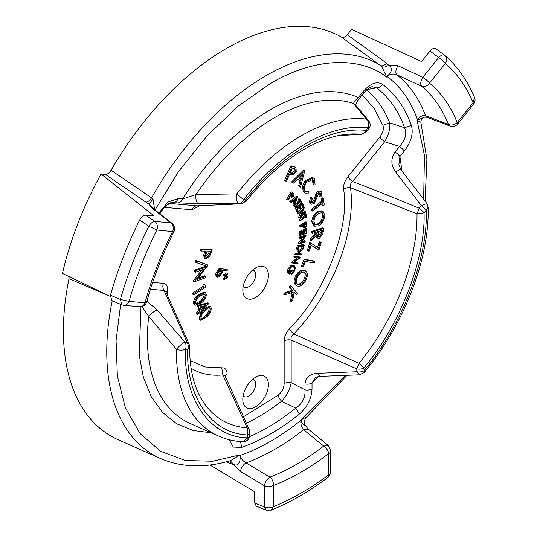 <?xml version="1.0" encoding="UTF-8"?>
<svg xmlns="http://www.w3.org/2000/svg" width="537" height="537" viewBox="0 0 537 537"><rect width="100%" height="100%" fill="white"/><g stroke="black" fill="none" stroke-linecap="round" stroke-linejoin="round"><path stroke-width="0.81" d="M364.281 372.396L359.589 374.819L356.823 371.772A6.692 3.866 0 0 0 363.851 370.872C401.354 327.221 428.452 257.377 426.197 210.175L424.042 212.86L417.021 213.813A161.087 93.008 120 0 1 417.021 215.216A161.087 93.008 120 0 1 359.011 363.314L363.851 367.993A6.692 3.866 180 0 1 356.823 368.892L359.011 363.314L293.826 333.94C291.517 335.558 290.631 337.592 291.175 340.055A6.692 3.866 0 0 0 284.154 340.955C284.295 336.565 286.06 332.49 289.463 328.731A6.692 2.101 -136.5 0 0 293.826 333.94A131.565 75.959 -60 0 0 351.373 201.422A131.565 75.959 -60 0 0 350.56 187.722A6.692 4.343 -7 0 0 343.573 189.252C343.224 185.164 344.626 181.056 347.788 176.935A6.692 1.416 -141.2 0 0 352.668 181.566C350.46 183.399 349.762 185.453 350.56 187.722L417.021 213.813L419.162 208.228A6.692 1.416 38.8 0 1 424.042 212.86C425.687 258.827 399.864 325.388 363.851 367.993L364.281 372.396C403.925 324.872 429.519 259.109 428.157 207.316L426.197 210.175A6.692 1.416 -141.2 0 0 421.323 205.543L426.908 203.543L401.052 169.813L398.857 164.866L399.911 156.529A6.692 1.416 -141.2 0 0 395.031 151.897C390.627 158.784 390.855 165.53 395.722 172.149A6.692 1.584 -39.3 0 1 401.052 169.813M252.719 379.297A9.733 5.618 -60 0 1 253.605 379.625A9.733 5.618 -60 0 1 255.686 384.116A9.733 5.618 -60 0 1 248.806 396.031A9.733 5.618 -60 0 1 243.879 396.481A9.733 5.618 -60 0 1 243.147 395.876M268.413 384.633A18.104 10.451 -60 0 1 256.404 406.314A18.104 10.451 -60 0 1 242.912 401.173A18.104 10.451 -60 0 1 242.811 399.407A18.104 10.451 -60 0 1 257.189 376.444A18.104 10.451 -60 0 1 268.413 384.633M252.719 269.977A9.733 5.618 -60 0 1 253.605 270.312A9.733 5.618 -60 0 1 255.686 274.796A9.733 5.618 -60 0 1 248.806 286.718A9.733 5.618 -60 0 1 243.879 287.161A9.733 5.618 -60 0 1 243.147 286.557M268.413 275.313A18.104 10.451 -60 0 1 256.404 297.001A18.104 10.451 -60 0 1 242.912 291.853A18.104 10.451 -60 0 1 242.811 290.094A18.104 10.451 -60 0 1 257.189 267.124A18.104 10.451 -60 0 1 268.413 275.313M220.465 270.165L220.667 271.219L218.572 275.172L217.747 275.441M203.503 306.036L200.69 308.768M209.43 251.074L208.718 253.108L205.819 256.713M294.847 199.61L294.477 200.576M298.23 251.048L301.452 248.665L302.358 246.141M301.378 175.243L300.384 179.029L298.592 178.009L301.391 179.613L302.955 173.679L298.592 178.016M321.341 230.514L321.072 232.071L318.226 236.273M303.606 271.782C305.6 273.252 305.667 275.904 303.808 279.723C301.499 283.314 299.176 284.697 296.833 283.851M321.73 212.585L322.703 215.391C322.395 219.029 320.743 221.848 317.756 223.848L314.816 224.466M294.35 168.457L294.222 170.746C293.135 172.619 291.967 173.297 290.718 172.786L290.282 172.686M305.372 224.043L304.271 226.567M291.96 193.307L292.235 195.287L290.363 195.884M204.047 293.907L204.268 294.504C203.939 297.344 202.489 299.626 199.925 301.344L195.737 303.479M209.007 307.808C209.329 310.272 208.289 312.722 205.886 315.165L203.06 317.897L201.167 318.696C200.831 316.239 201.878 313.803 204.322 311.4C206.456 308.473 208.356 307.473 210.014 308.392L209.027 307.822M221.68 271.803L219.579 275.75L218.197 275.89L217.498 274.306L219.579 270.46L221.063 270.306L221.68 271.803L220.667 271.219M219.579 275.75L218.572 275.172M201.1 309.93L205.631 305.526L200.006 306.869L201.1 309.93M206.221 257.176L206.738 257.304C205.53 256.928 205.369 255.679 206.268 253.571L207.161 251.068L210.638 251.081L209.732 253.692L206.738 257.304L205.852 256.793M294.108 200.194L296.592 198.227L295.37 201.482L294.108 200.194M302.459 249.242L299.565 251.618L298.646 251.47L298.022 249.873L298.834 246.631L303.533 246.154L302.459 249.242L301.452 248.665M299.565 251.618L298.559 251.034M300.384 179.029L301.391 179.613M322.079 232.655L319.602 236.783L318.629 236.743L318.273 233.83L318.709 231.36L322.515 230.131L322.079 232.655L321.072 232.071M319.602 236.783L318.589 236.199M304.815 280.301C302.512 283.898 300.183 285.275 297.84 284.435C295.84 282.952 295.793 280.287 297.706 276.454C299.982 272.89 302.291 271.527 304.613 272.366C306.607 273.836 306.674 276.488 304.815 280.301L303.808 279.723M323.71 215.975C323.402 219.613 321.75 222.432 318.763 224.432L315.306 224.835L313.87 221.573C314.172 217.982 315.81 215.183 318.777 213.189L322.26 212.8L323.71 215.975L322.703 215.391M318.763 224.432L317.756 223.848M295.229 171.33C294.148 173.203 292.98 173.881 291.732 173.37L290.134 173.015L292.323 168.027L294.988 168.699L295.229 171.33L294.222 170.746M291.732 173.37L290.718 172.786M305.338 227.117L304.58 227.211L304.244 224.708L306.379 223.452L306.385 224.728L305.338 227.117L304.325 226.533M293.242 195.871L291.369 196.468L290.658 195.971L292.215 193.387L292.974 193.891L293.242 195.871L292.235 195.287M205.282 295.088C204.946 297.928 203.503 300.21 200.932 301.928L197.952 303.801L196.166 303.895L195.515 302.875C195.83 300.029 197.287 297.767 199.871 296.102L204.617 294.075L205.282 295.088L204.268 294.504M200.932 301.928L199.925 301.344M197.952 303.801L196.945 303.217M209.618 307.983L210.014 308.392C210.336 310.856 209.296 313.306 206.899 315.749L205.886 315.165M206.899 315.749L204.073 318.481L203.06 317.897M204.073 318.481L201.174 318.709L201.583 319.126M227.473 273.528L227.473 274.622L224.238 276.327L224.238 275.562L227.473 273.528L226.466 272.95L223.231 274.978L224.238 275.562M227.473 276.803L227.473 277.891L224.238 279.589L224.238 278.831L227.473 276.803L226.466 276.219L223.231 278.247L224.238 278.831M226.903 270.963L222.654 270.205L222.754 271.407L219.64 276.81L217.384 277.072L216.418 274.877L219.62 269.346L222.674 268.936L227.473 269.796L226.903 270.963M200.059 310.943L198.281 305.976L208.974 303.392L201.476 310.97L201.925 312.232L200.885 313.246L200.429 311.984L197.905 314.44L197.535 313.4L200.059 310.943L199.052 310.366L197.274 305.392L207.96 302.808L208.974 303.392M204.107 286.959L204.013 284.925L205.174 284.979L205.288 287.53L193.776 294.826L193.723 293.538L204.107 286.959L203.093 286.375L203.006 284.341L205.174 284.979M207.013 266.641L196.904 279.542L205.55 276.441L205.335 277.851L194.045 281.905L204.033 269.104L195.495 272.172L195.716 270.695L207.013 266.641L206 266.057L194.709 270.111L195.716 270.695M196.22 262.539L196.616 261.009L207.658 264.936L207.255 266.48L196.22 262.539L195.206 261.955L195.602 260.425L196.616 261.009M211.122 252.551L209.786 255.968L206.208 258.834L205.329 258.626L204.651 255.88L206.161 251.068L201.409 251.048L201.919 249.571L212.149 249.604L211.122 252.551M294.33 205.718L293.934 205.315L295.035 202.348L293.45 200.717L291.188 202.503L290.779 202.08L297.726 196.743L294.33 205.718L292.92 204.731L293.934 205.315M306.654 233.38L306.03 233.682L306.285 230.105L304.325 231.044L304.07 234.588L303.459 234.884L303.707 231.34L301.25 232.514L300.995 236.058L300.378 236.354L300.686 232.058L306.963 229.051L306.654 233.38M304.566 237.153L299.955 238.576L300.096 237.763L306.197 235.877L300.552 242.724L305.224 241.281L305.09 242.053L298.981 243.939L304.566 237.153M304.331 245.315L302.841 249.651L299.331 252.437L298.189 252.242L297.753 248.483L298.518 245.906L304.331 245.315L303.318 244.738L297.511 245.322L298.518 245.906M292.558 182.587L304.781 170.732L300.458 187.091L299.579 186.587L300.968 181.184L297.438 179.177L293.471 183.11L291.544 182.003L303.566 170.034L304.781 170.732M323.368 231.199L322.656 234.488L319.34 238.274L317.803 238.227L317.179 234.293L311.091 241.133L311.4 239.361L317.481 232.534L317.622 231.715L312.42 233.394L312.668 231.964L323.858 228.346L323.368 231.199M296.578 294.786L294.169 292.068L292.799 299.928L291.517 301.673L293.189 292.229L284.738 294.914L285.993 293.202L293.155 290.92L290.161 287.543L291.128 286.228L297.545 293.471L296.578 294.786L294.088 292.531M297.015 285.906C294.578 284.053 294.531 280.77 296.874 276.065C299.686 271.615 302.546 269.883 305.452 270.883C307.902 272.715 307.97 275.984 305.667 280.676C302.834 285.201 299.948 286.946 297.015 285.906L296.001 285.322C293.564 283.469 293.517 280.186 295.86 275.481L296.874 276.065M302.217 266.956L305.271 259.827L314.863 261.559L314.226 263.043L305.566 261.472L303.143 267.124L302.217 266.956L301.21 266.372L304.264 259.243L313.856 260.975L314.863 261.559M321.18 242.395L318.918 250.195L311.091 245.1L309.393 250.967L308.352 251.088L310.715 242.939L318.542 248.067L320.153 242.516L321.18 242.395L320.173 241.811L319.139 241.932L320.153 242.516M318.756 225.815L314.507 226.231L312.749 222.258C313.084 217.8 315.098 214.317 318.783 211.806L323.126 211.37L324.838 215.27C324.523 219.774 322.495 223.291 318.756 225.815M323.24 198.381L324.335 204.912L323.234 205.765L322.791 203.114L312.594 211.075L312.393 209.866L322.589 201.899L322.14 199.24L323.24 198.381L322.234 197.804L321.133 198.656L322.14 199.24M312.447 198.187L311.339 202.1L311.91 202.872L313.836 202.335L314.803 200.966L316.951 194.414L318.448 192.273L321.126 191.487L321.844 192.468L320.938 196.958L319.985 196.723L320.71 193.508L320.287 192.917L318.844 193.34L314.226 203.469L311.118 204.322L310.305 203.201L311.601 197.797L312.447 198.187L310.594 197.213L311.601 197.797M314.031 185.03L313.487 180.103L312.776 179.486L306.62 182.265C304.184 185.869 303.714 188.809 305.217 191.091L305.962 191.736L308.99 191.669L308.896 193.031L305.244 193.105L304.264 192.246L303.385 186.863L306.056 181.352L313.48 178.002L314.434 178.841L315.105 184.862L314.031 185.03L313.024 184.446L312.48 179.519L313.487 180.103M293.887 166.799L295.981 167.463L296.209 171.531L292.699 174.84L289.51 174.444L286.523 181.264L285.577 181.07L291.994 166.41L293.887 166.799L292.873 166.215L295.78 167.349M294.967 166.879L295.981 167.463M288.288 268.46L291.014 265.412L293.115 265.137L294.122 265.721C295.525 266.681 295.585 268.48 294.31 271.125L291.49 274.313L291.47 273.548L293.826 270.943C294.84 268.815 294.8 267.345 293.699 266.547C292.289 266.245 290.967 267.151 289.738 269.265L289.597 272.957L290.926 270.453L291.383 270.655L289.584 274.038L288.577 273.454C287.147 272.655 287.053 270.99 288.288 268.46L289.302 269.044L292.021 265.996L294.283 265.808L293.403 265.305M289.584 274.038C288.161 273.232 288.067 271.568 289.302 269.044M300.438 257.552L294.088 262.445L298.136 263.07L297.807 263.868L292.517 263.043L298.807 258.183L294.806 257.559L295.155 256.726L300.438 257.552L299.431 256.968L294.142 256.142L295.155 256.726M295.853 254.914L296.135 254.108L301.713 254.176L301.432 254.981L295.853 254.914L294.84 254.337L295.128 253.524L300.707 253.592L301.713 254.176M306.909 225.533L306.983 222.372L300.7 226.064L300.707 226.782L303.627 225.07L303.747 227.359L304.19 228.037L305.345 227.863L306.909 225.533M306.036 214.048L306.6 217.626L306.003 218.089L305.768 216.633L300.21 220.915L300.102 220.251L305.667 215.968L305.432 214.511L306.036 214.048L305.023 213.464L304.425 213.927L305.432 214.511M304.311 207.732L300.881 216.049L305.513 211.84L305.681 212.424L299.639 217.928L303.016 209.698L298.451 213.854L298.27 213.243L304.311 207.732L303.304 207.154L298.512 211.518M297.961 212.175L296.505 209.235L302.257 202.959L303.727 205.919L303.163 206.537L301.948 204.094L300.149 206.054L301.351 208.477L300.787 209.094L299.586 206.671L297.33 209.135L298.532 211.558L297.961 212.175L296.954 211.591L295.498 208.651L301.25 202.375L302.257 202.959M299.935 199.261L301.633 201.737L301.096 202.395L300.411 201.382L295.478 207.45L295.162 206.993L300.096 200.919L299.404 199.912L299.935 199.261L298.928 198.677L298.391 199.328L299.404 199.912M290.195 196.73L291.678 197.509L293.685 196.159L294.007 193.703L292.235 192.367L287.644 199.965L288.074 200.247L290.208 196.71L290.967 197.2L289.953 196.616M206.349 294.195C206.168 297.793 204.436 300.74 201.16 303.016L195.434 305.191L194.481 303.653C194.683 300.076 196.421 297.183 199.69 294.961L205.409 292.692L206.349 294.195M210.974 307.231C211.645 310.252 210.45 313.36 207.403 316.548L200.872 320.408L200.227 319.757C199.589 316.749 200.791 313.675 203.845 310.54L210.343 306.587L210.974 307.231M209.94 465.008L254.625 491.744L254.625 502.954L264.372 506.901A6.692 3.866 180 0 0 273.407 506.673C291.873 499.222 310.339 488.563 328.805 474.688L328.094 477.306C309.205 491.509 290.235 502.457 271.172 510.15L266.164 510.143L264.372 506.901L264.372 485.69C265.117 481.924 266.949 479.078 269.869 477.151C272.427 479.259 273.608 482.031 273.407 485.468L273.407 506.673L271.172 510.15L268.379 509.969M151.958 207.416L148.608 203.845L151.736 207.873L170.746 222.848L172.115 223.426C174.686 225.728 175.297 228.493 173.948 231.709L156.804 229.997L148.803 226.231C150.709 223.211 152.723 221.606 154.844 221.425L170.746 222.848A6.692 5.283 95.1 0 1 172.713 231.413C160.805 254.974 151.568 278.77 145.01 302.808L146.742 301.828C145.574 305.157 143.225 306.795 139.68 306.741A6.692 5.283 95.1 0 0 145.01 302.808L129.108 301.385L120.395 299.438L110.454 295.249L111.763 300.572L121.758 304.815L120.395 299.438A267.876 154.656 120 0 1 148.803 226.231L139.66 219.975A268.983 155.3 120 0 0 110.454 295.249M247.852 434.963L247.221 427.855L249.202 429.432L249.812 432.231A6.692 3.866 180 0 1 247.852 434.963C211.833 433.943 186.01 397.205 187.661 349.332A6.692 5.283 -84.9 0 0 187.071 342.223L189.011 343.808L189.621 346.66L187.661 349.332L185.5 349.137C182.587 350.473 179.58 350.513 176.465 349.251C179.197 346.043 182.016 343.633 184.909 342.035A6.692 5.283 95.1 0 1 185.5 349.137C183.245 398.944 210.343 437.501 247.852 437.843L247.852 434.963M246.168 201.274L240.777 203.798A6.692 5.283 -84.9 0 0 245.657 199.845L246.168 201.274C264.298 178.586 283.731 161.207 304.466 149.138C321.676 139.318 337.719 134.25 352.601 133.941A161.087 93.008 120 0 1 361.126 134.29C363.321 134.129 364.959 132.814 366.039 130.343A6.692 1.416 38.8 0 1 366.523 131.807L361.629 134.297L338.921 135.505M243.503 199.657A6.692 5.283 95.1 0 1 238.623 203.604C236.844 202.315 236.22 199.079 236.736 193.911L243.503 199.657L245.657 199.845C264.251 176.559 284.315 158.637 305.848 146.071C327.389 133.767 347.452 128.524 366.039 130.343L368.201 127.658C369.342 124.087 368.711 121.228 366.321 119.1L368.879 120.986C370.637 123.745 370.577 126.457 368.684 129.122A6.692 1.416 -141.2 0 0 368.201 127.658C349.003 125.49 328.221 130.786 305.848 143.56C283.482 156.616 262.7 175.317 243.503 199.657M165.705 291.463L164.02 290.477A6.692 5.283 95.1 0 1 163.429 283.375C166.598 283.838 168 286.322 167.645 290.826L165.98 292.108M167.645 290.826L167.255 295.061M190.158 360.528L205.127 366.966L221.761 367.811C225.157 367.644 226.929 369.678 227.07 373.906A6.692 3.866 0 0 0 225.164 376.162M225.037 375.88L222.862 374.913L221.761 367.811M289.463 328.731C324.435 294.397 350.453 227.332 343.573 189.252M223.231 274.978L223.231 275.743L224.238 276.327M223.231 278.247L223.231 279.005L224.238 279.589M217.384 277.072L216.377 276.488L215.411 274.293L218.613 268.762L221.667 268.359L227.473 269.796M215.411 274.293L216.418 274.877M218.613 268.762L219.62 269.346M198.281 305.976L197.274 305.392M199.838 312.561L200.885 313.246M197.535 313.4L196.522 312.823L196.891 313.856L197.905 314.44M196.522 312.823L199.052 310.366M204.013 284.925L203.006 284.341M193.723 293.538L192.716 292.954L192.77 294.242L193.776 294.826M192.716 292.954L203.093 286.375M195.495 272.172L194.488 271.588L194.709 270.111M197.958 278.22L204.537 275.857L205.55 276.441M194.085 281.583L193.031 281.321L194.045 281.905M193.078 280.999L201.972 269.849M207.658 264.936L195.602 260.425M201.919 249.571L200.912 248.993L211.142 249.027L212.149 249.604M205.329 258.626L204.315 258.042L203.644 255.297L204.651 255.88M203.644 255.297L204.953 251.061M200.912 248.993L200.395 250.47L201.409 251.048M297.632 196.656L296.625 196.072L289.765 201.496L290.779 202.08M292.92 204.731L294.028 201.764L295.035 202.348M294.028 201.764L293.195 200.919M289.765 201.496L291.188 202.503M300.686 232.058L299.673 231.474L305.949 228.467L306.963 229.051M305.197 230.621L305.023 233.098L306.03 233.682M302.62 231.856L302.452 234.3L303.459 234.884M299.673 231.474L299.371 235.77L300.378 236.354M299.955 238.576L298.941 237.992L299.089 237.179L300.096 237.763M299.089 237.179L305.191 235.3L306.197 235.877M301.572 241.516L304.217 240.697L305.224 241.281M299.015 243.764L298.008 243.18L298.981 243.939M298.008 243.18L302.539 237.777M297.753 248.483L296.746 247.899L297.511 245.322M298.189 252.242L297.183 251.658L296.746 247.899M304.58 170.618L303.566 170.034M299.961 180.613L298.565 186.003L299.579 186.587M312.668 231.964L311.655 231.38L322.844 227.762L323.858 228.346M317.803 238.227L316.796 237.643L315.978 235.642M311.4 239.361L310.386 238.777L310.084 240.549L311.091 241.133M316.622 232.038L317.481 232.534M310.386 238.777L316.3 232.138M311.655 231.38L311.413 232.816L312.42 233.394M291.128 286.228L290.121 285.644L289.154 286.959L290.161 287.543M292.014 292.605L290.504 301.089L291.517 301.673M285.993 293.202L284.986 292.618L283.731 294.33L284.738 294.914M284.986 292.618L292.148 290.336L293.155 290.92M292.148 290.336L289.154 286.959M305.452 270.883L304.445 270.299C301.532 269.299 298.673 271.031 295.86 275.481M305.271 259.827L304.264 259.243M317.548 247.423L319.139 241.932M311.077 245.167L318.918 250.195M310.715 242.939L309.708 242.355L307.345 250.504L308.352 251.088M318.783 211.806L317.776 211.222L322.113 210.786L323.126 211.37M314.507 226.231L313.494 225.647L311.742 221.674L312.749 222.258M311.742 221.674C312.078 217.217 314.091 213.733 317.776 211.222M322.589 201.899L321.576 201.321L321.133 198.656M321.985 203.745L322.227 205.181L323.234 205.765M312.393 209.866L311.379 209.282L311.588 210.497L312.594 211.075M311.379 209.282L321.576 201.321M310.305 203.201L309.299 202.617L310.594 197.213M311.48 202.429L312.823 201.751L313.836 202.335M312.823 201.751L313.796 200.382L314.803 200.966M313.796 200.382L315.937 193.83L316.951 194.414M315.937 193.83L317.441 191.689L318.448 192.273M317.441 191.689L320.119 190.903L321.126 191.487M320.71 193.508L319.696 192.924L318.978 196.139L319.985 196.723M311.118 204.322L309.299 202.617M305.493 191.387L307.976 191.085L308.99 191.669M305.244 193.105L304.264 192.246M303.251 191.662L302.378 186.279L303.385 186.863M302.378 186.279L305.043 180.768L306.056 181.352M305.043 180.768L312.474 177.418L313.48 178.002M285.577 181.07L284.563 180.486L290.987 165.826L291.994 166.41M290.987 165.826L292.873 166.215M291.47 273.548L290.457 272.964L290.483 273.729L291.49 274.313M290.457 272.964L292.819 270.359L293.826 270.943M292.819 270.359L293.229 266.439M289.06 271.48L289.913 269.869L290.926 270.453M289.913 269.869L291.383 270.655M291.014 265.412L292.021 265.996M294.806 257.559L293.799 256.975L294.142 256.142M294.558 262.09L298.136 263.07M292.591 262.868L291.584 262.284L292.517 263.043M291.584 262.284L297.323 257.948M296.135 254.108L295.128 253.524M300.7 226.064L299.693 225.48L305.969 221.794L306.983 222.372M304.19 228.037L303.177 227.453L302.74 226.775L303.747 227.359M302.74 226.775L302.62 224.996M299.693 225.48L299.7 226.198L300.707 226.782M305.667 215.968L304.654 215.384L304.425 213.927M304.949 217.263L306.003 218.089M300.102 220.251L299.096 219.667L299.196 220.338L300.21 220.915M299.096 219.667L304.654 215.384M298.451 213.854L297.438 213.276L297.256 212.659L298.27 213.243M297.256 212.659L297.854 212.115M301.922 213.605L304.499 211.256L305.513 211.84M299.599 217.794L298.626 217.344L299.639 217.928M298.592 217.21L300.975 211.551M296.505 209.235L295.498 208.651M301.479 204.604L302.15 205.953L303.163 206.537M299.122 207.181L299.78 208.51L300.787 209.094M300.096 200.919L298.391 199.328M300.076 201.791L301.096 202.395M295.162 206.993L294.148 206.409L295.478 207.45M294.148 206.409L299.082 200.341M287.644 199.965L286.63 199.381L291.222 191.783L292.235 192.367M286.63 199.381L288.074 200.247M194.481 303.653L193.474 303.069C193.676 299.498 195.414 296.599 198.683 294.383L199.69 294.961M198.683 294.383L204.402 292.108L205.409 292.692M195.434 305.191L194.421 304.607L193.474 303.069M201.637 311.426L202.838 309.956L203.845 310.54M200.227 319.757L199.22 319.173L200.502 313.024M202.838 309.956L209.336 306.003L210.343 306.587M200.872 320.408L199.22 319.173M450.053 126.081L427.083 117.241A6.692 4.142 -69 0 1 425.458 115.623L448.455 124.524L450.053 126.081C453.02 127.054 455.557 126.37 457.678 124.027A6.692 1.416 -141.2 0 0 457.195 122.57L473.104 102.782L474.533 97.452C467.365 80.443 457.544 66.487 445.059 55.586L444.636 55.251L445.059 55.586M397.924 65.736L422.82 77.315L438.722 57.526C441.179 55.069 443.193 54.344 444.764 55.358C447.032 57.432 447.247 60.11 445.401 63.379L429.499 83.161C427.197 86.175 424.545 87.195 421.538 86.235C420.156 84.202 420.585 81.228 422.82 77.315A6.692 1.416 38.8 0 1 429.499 83.161C441.407 92.968 450.637 106.104 457.195 122.57C454.45 124.946 451.536 125.598 448.455 124.524A228.89 132.149 120 0 0 421.538 86.235L396.689 74.69C395.266 72.683 395.675 69.696 397.924 65.736L388.66 65.259C393.742 68.521 390.876 73.3 386.969 76.328L386.694 77.113L381.881 66.601A6.692 3.665 144.4 0 0 388.66 65.259L386.546 63.138A6.692 3.477 125.9 0 1 380.8 65.527A225.459 130.169 120 0 0 266.184 75.569A225.459 130.169 120 0 0 151.575 197.871L111.065 170.249C109.34 173.015 107.44 174.397 105.373 174.404L101.043 174.015L154.106 215.941L145.695 215.189C143.406 215.236 141.399 216.827 139.66 219.975M121.758 304.815L123.779 305.318A6.692 5.283 -84.9 0 0 129.108 301.385C135.928 277.374 145.165 253.578 156.804 229.997A6.692 5.283 -84.9 0 0 154.844 221.425L145.695 215.189M444.636 55.251L435.99 48.894C434.252 47.753 432.245 48.478 429.956 51.075L438.722 57.526A6.692 1.416 38.8 0 1 445.401 63.379C457.047 73.515 466.277 86.645 473.104 102.782A6.692 1.416 38.8 0 1 473.587 104.245C475.144 102.151 475.46 99.889 474.533 97.452M240.495 471.486A6.692 3.094 -59.2 0 1 246.053 462.914C242.865 461.021 240.891 458.531 240.133 455.45A6.692 3.866 180 0 1 239.804 455.624C240.918 459.753 239.106 467.15 233.756 464.492L240.495 471.486L264.372 485.69A6.692 3.866 0 0 0 273.407 485.468C291.873 478.373 310.339 467.707 328.805 453.483C328.114 450.556 326.415 448.086 323.697 446.072L328.308 445.569L330.765 450.751A6.692 3.866 0 0 1 328.805 453.483L328.805 474.688A6.692 3.866 180 0 0 330.765 471.956L330.765 450.751M249.812 435.111C249.369 439.34 247.013 441.568 242.731 441.79L247.852 437.843A6.692 3.866 0 0 0 249.812 435.111L249.812 432.231M191.085 368.174A131.565 75.959 -60 0 0 222.862 374.913L247.221 427.855A161.087 93.008 120 0 1 200.523 397.353L200.523 397.353C193.172 383.982 189.541 367.086 189.621 346.66M199.811 205.738L191.971 209.813A6.692 5.283 95.1 0 1 196.851 205.859L241.227 203.805M395.722 172.149L421.323 205.543L419.162 208.228C395.756 198.422 373.591 189.534 352.668 181.566L384.653 141.775A6.692 1.416 38.8 0 1 379.773 137.143C382.988 132.854 384.029 128.914 382.901 125.309L389.654 122.839L404.562 127.746C407.086 133.787 405.388 140.003 399.454 146.4L384.653 141.775C388.822 134.612 390.493 128.303 389.654 122.839A198.166 114.415 -60 0 0 366.617 89.914M243.422 416.806L278.193 395.185C281.938 392.03 283.925 388.17 284.154 383.599A6.692 3.866 180 0 1 291.175 382.7L305.003 389.835C305.513 397.393 302.438 403.488 295.78 408.12L281.636 401.233C286.731 395.722 289.906 389.547 291.175 382.7L291.175 340.055L356.823 368.892L356.823 371.772L317.676 373.316C310.064 373.759 305.842 377.303 305.003 383.942A6.692 3.866 0 0 0 312.024 383.042L314.95 378.189C315.414 377.363 317.112 376.759 320.032 376.377L317.676 373.316M254.625 502.954L256.283 506.149L266.164 510.143M229.883 460.887A6.692 3.766 -67.6 0 1 231.098 463.793L226.372 461.847M231.098 463.793L233.756 464.492L230.192 460.8M303.6 429.694L308.278 429.15L305.271 425.432C303.593 422.733 304.063 419.914 306.681 416.981L300.881 419.78L301.183 420.189A6.692 3.866 180 0 1 300.881 420.377C300.545 424.076 301.452 427.183 303.6 429.694A226.178 130.585 -60 0 1 246.053 462.914L269.869 477.151A228.89 132.149 120 0 0 323.697 446.072L303.6 429.694M151.736 207.873A6.692 4.256 -51.8 0 1 153.105 208.45L152.125 207.745M278.193 395.185A6.692 3.168 -127.7 0 0 281.636 401.233A198.166 114.415 -60 0 1 246.369 423.257M141.936 306.56L148.709 316.447C151.461 313.286 154.26 311.111 157.106 309.916L184.909 342.035L187.071 342.223L164.02 290.477L150.42 289.262M148.709 316.447L176.465 349.251A176.908 102.137 120 0 0 218.72 436.131L190.467 423.633A180.21 104.044 120 0 1 148.709 316.447M169.323 203.402L196.851 205.859L240.777 203.798L198.361 203.577A6.692 2.672 -90.1 0 1 196.005 194.542L182.62 198.945A6.692 5.283 95.1 0 1 177.74 202.892L198.361 203.577M355.762 105.648C355.447 104.762 356.481 102.527 358.877 98.922L358.877 98.922A6.692 1.416 -141.2 0 0 358.394 97.465C355.252 100.338 353.675 102.359 353.648 103.527L366.321 119.1A176.908 102.137 120 0 0 301.532 135.619A176.908 102.137 120 0 0 236.736 193.911L196.005 194.542A180.21 104.044 120 0 1 274.83 117.502A180.21 104.044 120 0 1 353.648 103.527L355.158 104.621L368.879 120.986M429.956 51.075L421.545 61.54L351.614 29.354L347.285 34.737L386.546 63.138M152.938 198.784C151.286 201.603 149.843 203.295 148.608 203.845L145.822 202.12A6.692 3.363 124.4 0 0 151.575 197.871L152.938 198.784L154.676 209.685M110.213 296.377L62.467 273.447A242.308 139.895 120 0 1 101.043 174.015M69.125 276.649L68.991 278.69L109.91 296.229M112.226 300.767A225.459 130.169 120 0 0 160.644 458.564C181.372 467.479 204.637 468.204 230.427 460.733L240.133 454.852L240.133 455.45C260.378 448.375 280.629 436.682 300.881 420.377L300.881 419.78L345.036 375.665M120.637 304.338L116.073 340.639L117.368 375.974L125.356 407.778L140.083 433.54L160.677 451.375L185.527 460.498L212.645 461.236L240.133 454.852L239.804 455.624A6.692 0.349 35.7 0 1 239.556 455.416M68.991 278.69A230.393 133.015 120 0 0 118.476 439.904L160.644 458.564M303.512 424.223C308.419 427.11 301.432 424.841 301.183 420.189A6.692 5.632 109.3 0 1 301.438 419.686M423.653 199.039L424.438 155.361L417.068 120.328L424.364 117.194C422.163 117.697 421.001 119.395 420.867 122.288L417.068 120.328L417.517 119.771A6.692 1.416 38.8 0 1 417.658 119.986A6.692 5.175 -100.3 0 0 417.517 120.503M424.364 117.194L427.083 117.241M425.458 115.623C422.559 115.072 419.907 116.455 417.517 119.771C410.852 101.063 400.723 86.658 387.137 76.556C390.07 74.019 393.252 73.394 396.689 74.69A226.178 130.585 -60 0 1 425.458 115.623M159.167 213.223L165.604 205.584L172.296 202.476L173.317 202.496A6.692 5.283 -84.9 0 0 178.197 198.549L182.62 198.945C207.846 159.113 237.139 129.316 270.507 109.561C303.875 90.787 333.168 86.752 358.394 97.465L362.817 91.961A6.692 1.416 38.8 0 1 363.301 93.425C367.073 89.169 370.067 86.94 372.269 86.752L376.558 87.907L366.362 89.699M237.441 441.3L233.823 440.743M177.74 202.892L171.39 202.61M159.684 214.088C164.201 206.617 168.403 202.751 172.296 202.476L172.276 202.476M111.065 170.249A230.393 133.015 -60 0 1 341.586 37.154C343.311 37.932 345.21 37.127 347.285 34.737M341.586 37.154L381.881 66.601M362.817 91.961C370.188 83.41 376.759 80.872 382.519 84.356C380.961 86.638 378.974 87.826 376.558 87.907A204.382 117.999 -60 0 1 404.562 127.746L411.355 125.383C413.577 133.283 411.235 141.835 404.334 151.025L399.911 156.529L401.985 170.954M395.031 151.897L399.454 146.4A6.692 1.416 38.8 0 1 404.334 151.025M318.602 376.504L312.024 383.042L312.024 388.936A6.692 3.866 180 0 1 305.003 389.835L305.003 383.942M312.024 388.936C311.554 398.729 307.332 407.113 299.344 414.081L295.78 408.12A204.382 117.999 -60 0 1 249.645 436.601M299.344 414.081C280.119 429.513 260.895 440.615 241.67 447.375L240.549 441.636M241.67 447.375L233.333 447.086L229.178 439.736M211.068 432.748L193.159 430.526L176.686 423.774L162.469 412.382L151.206 396.642L143.386 377.209L139.19 355.024L140.976 306.728M158.871 212.994L168.027 202.053L178.197 198.549M386.58 76.482A6.692 2.994 4.9 0 1 386.969 76.328A6.692 1.416 38.8 0 1 387.137 76.556L386.694 77.113C358.998 55.539 313.165 58.09 270.507 83.51L238.535 105.823L207.262 135.633L178.828 171.182L155.018 209.96M209.732 253.692L208.718 253.108M303.365 246.725L302.546 246.255M306.385 224.728L305.372 224.144M292.974 193.891L292.188 193.434M222.674 268.936L221.667 268.359M204.785 251.538L205.792 252.122M314.971 196.898L315.978 197.482M303.19 225.325L303.633 225.58M379.773 137.143L347.788 176.935M382.901 125.309L373.994 108.286L362.2 94.787M164.369 207.349L191.971 209.813M163.429 283.375L152.642 282.408M227.07 380.471L227.07 373.906M284.154 340.955L284.154 383.599M145.822 202.12L105.373 174.404M157.106 309.916L146.896 301.244M382.519 84.356C395.386 93.982 404.999 107.655 411.355 125.383M368.684 129.122L366.523 131.807M328.094 477.306L330.765 471.956M428.157 207.316L426.908 203.543M225.05 375.907L249.202 429.432M165.718 291.49L189.011 343.808M123.779 305.318L139.68 306.741M457.678 124.027L473.587 104.245M328.308 445.569L308.278 429.15M173.948 231.709C162.241 254.874 153.173 278.247 146.742 301.828M172.115 223.426L153.105 208.45M359.589 374.819L320.039 376.377M242.731 441.79C234.172 441.3 226.171 439.414 218.72 436.131M338.323 135.626L361.629 134.297M420.867 122.288L426.895 159.314L425.089 201.006M346.788 375.585L306.681 416.981M363.301 93.425L358.877 98.922"/></g></svg>

